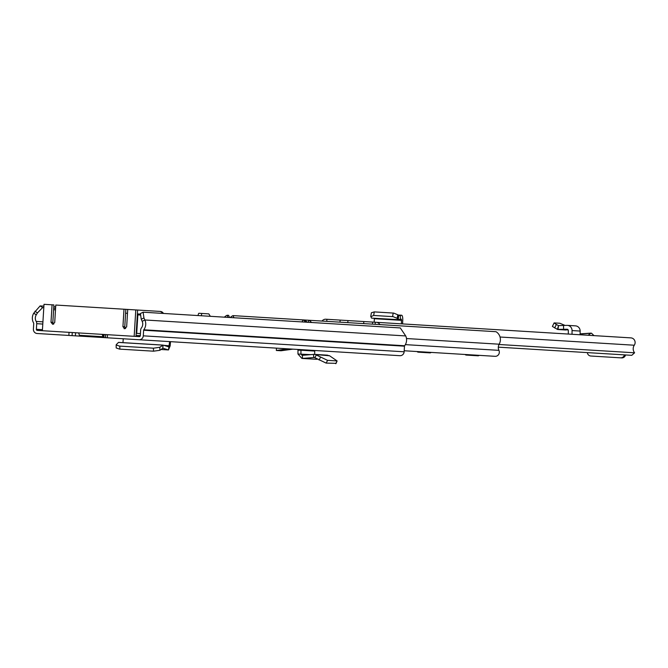 <?xml version="1.0" encoding="UTF-8"?>
<svg xmlns="http://www.w3.org/2000/svg" width="668" height="668" viewBox="0 0 668 668"><rect width="100%" height="100%" fill="white"/><g stroke="black" fill="none" stroke-linecap="round" stroke-linejoin="round"><path stroke-width="1" d="M119.43 346.091L116.14 344.938L116.19 347.953L119.48 349.105L153.506 351.184L153.456 348.178L119.43 346.091M159.886 350.299L159.844 347.285L162.892 345.131L162.825 348.22L159.886 350.299L153.506 351.184M159.844 347.285L153.456 348.178M162.825 348.22L163.034 345.106L168.787 346.851M162.892 345.131L118.47 342.417L116.299 344.621M162.883 348.228L168.495 349.94L169.614 341.607M168.495 349.94L161.021 349.498L168.495 349.94L170.165 345.874L170.49 341.782L169.831 341.615L170.49 341.782M81.421 336.213L37.116 333.499A4.15 3.975 93.5 0 1 33.4 329.124L33.742 323.504A0.777 0.743 -86.5 0 0 33.634 323.053A9.327 8.943 93.5 0 1 33.751 313.183L40.122 305.902L43.888 306.128M139.061 339.736L399.907 355.693A4.15 3.975 93.5 0 0 404.132 351.794L404.474 346.183A0.777 0.743 -86.5 0 1 404.633 345.748A9.327 8.943 93.5 0 0 405.718 335.937L400.291 327.93L143.119 312.198L143.937 317.926L144.873 319.98A9.327 8.943 93.5 0 1 143.787 329.792A0.777 0.743 -86.5 0 0 143.628 330.226L143.286 335.837A4.15 3.975 93.5 0 1 139.061 339.736L105.46 337.682L105.753 334.584M105.653 334.576L105.46 337.682L80.093 336.129A4.409 1.252 93.5 0 1 79.425 335.294L78.632 332.923M68.862 335.445L69.055 332.338L37.308 330.401A1.035 0.994 93.5 0 1 36.373 329.299L36.723 323.688A3.891 3.724 -86.5 0 0 36.189 321.433A6.221 5.962 93.5 0 1 36.264 314.845L37.441 312.925L34.928 311.263M143.937 317.926L141.249 319.271L142.175 321.325A6.221 5.962 93.5 0 1 141.457 327.871A3.891 3.724 -86.5 0 0 140.647 330.05L140.305 335.662A1.035 0.994 93.5 0 1 139.253 336.63L107.506 334.693L107.314 337.799M53.791 306.737L55.678 306.854M40.122 305.902L42.635 307.564L43.796 307.639M53.699 308.24L55.586 308.357M141.249 319.271L140.422 313.542L143.119 312.198M42.635 307.564L37.441 312.925M103.657 337.574A4.409 1.252 -86.5 0 1 102.989 336.73L102.196 334.367M300.942 349.64A3.891 3.724 93.5 0 1 300.976 350.216L314.72 351.059A3.891 3.724 -86.5 0 0 314.686 350.475M297.293 349.414A0.777 0.743 93.5 0 1 297.995 350.199L300.976 350.216L300.942 354.032L302.12 355.334M314.319 357.497L301.936 358.44L297.953 354.015L297.995 350.199M301.936 358.44L316.231 359.267L302.546 358.432L302.303 355.334L314.219 354.357L327.545 355.176M313.735 357.464L313.492 354.366L329.575 355.777L337.115 360.937L327.529 360.353L316.306 354.967L314.887 357.706L314.027 357.464M335.87 363.342L326.109 363.091L314.887 357.706M335.971 363.609L337.115 360.937L335.695 363.684M329.575 355.777L326.844 355.184M316.231 359.267L317.509 359.159M314.72 351.059L314.678 354.382M276.477 348.145L276.335 350.475L288.175 348.855M276.335 350.475L281.044 350.758L292.876 349.147M123.246 338.768L122.962 342.651M163 345.097L118.553 342.375L162.967 345.097M140.43 333.591L136.715 333.357L136.948 329.483L136.431 329.449M136.197 333.332L136.715 333.357M136.005 336.438L137.616 310.044L125.834 309.326L124.766 326.786L125.609 328.531M52.83 322.385L50.993 322.277L52.062 304.817L53.899 304.925L52.83 322.385L53.674 324.13M142.676 310.353L149.874 310.795M137.324 314.828L137.85 314.862L136.948 329.483M140.639 315.037L137.85 314.862M124.081 328.698L126.653 326.902L127.722 309.443M125.834 309.326L55.786 305.042L54.718 322.502L52.739 324.331L50.993 322.277M163.426 313.442A3.891 3.724 -86.5 0 0 160.387 311.438L137.616 310.044M52.062 304.817L44.005 304.316L42.385 330.71L134.168 336.321L135.779 309.935M53.607 309.71L55.494 309.827M124.674 328.731L122.929 326.677L123.997 309.209M201.327 315.764A2.588 0.735 -86.5 0 1 202.204 313.476L198.972 313.275A2.588 0.735 93.5 0 0 198.104 315.563M202.204 313.476L208.817 313.885L210.328 316.306M393.093 316.657L397.151 318.327L398.07 319.646L371.583 318.118L370.757 316.323L371.4 312.766L374.297 311.898L373.646 315.455L393.093 316.657M374.297 311.898L393.736 313.1L397.794 314.778L397.151 318.327M370.824 316.716L373.646 315.455M374.197 322.176L374.356 318.294M435.486 325.926L588.174 335.269L590.762 333.282L580.108 334M421.065 325.049L428.839 325.516M401.485 323.846L401.351 319.104L400.282 319.354L400.424 315.488L401.46 315.238A5.185 1.47 93.5 0 1 401.585 315.221A5.185 1.47 93.5 0 1 402.754 320.214L402.587 323.913L415.254 324.69M624.722 337.499L608.089 336.48M595.155 335.695L593.961 335.62L591.639 333.34L590.762 333.282L591.213 333.123M307.105 322.226A9.068 8.701 -86.5 0 0 304.591 319.997L322.034 321.066A4.668 4.476 93.5 0 1 325.867 319.221L630.926 337.883A4.668 4.476 93.5 0 1 634.291 345.222A6.171 5.92 -86.5 0 0 634.6 352.796L631.761 355.326L498.311 347.16M555.818 333.29L550.123 332.94M326.786 321.358L326.911 319.287M375.157 324.314L375.282 322.243M376.326 322.31A4.668 4.476 93.5 0 1 379.917 324.606M499.021 344.496L634.6 352.796M347.811 322.644L347.936 320.573M363.684 323.613L363.809 321.542M625.532 354.942A3.891 3.724 93.5 0 1 621.674 357.906L590.813 356.019A3.891 3.724 93.5 0 1 587.347 352.604M624.43 354.875A3.891 3.724 93.5 0 1 620.572 357.839M568.293 334.05L568.326 330.543A1.294 1.244 -86.5 0 0 567.057 329.24L557.413 329.391L552.403 326.435L554.114 322.911L556.327 324.473L554.665 327.963M580.1 334.768L580.141 331.061A5.185 4.968 -86.5 0 0 575.482 325.859L567.399 325.366A5.185 4.968 -86.5 0 0 566.973 325.358L563.516 325.458L563.6 329.349M563.516 325.458L558.498 325.617L557.98 329.516L568.192 329.942M554.114 322.911L559.834 323.245L565.044 325.416M556.327 324.473L558.523 325.617L557.413 329.391L557.98 329.516M572.017 334.276L572.058 330.568A5.185 4.968 -86.5 0 0 567.399 325.366M400.424 315.488L398.537 315.83L398.07 319.646M398.537 315.83L397.794 314.778M398.629 315.839L398.27 319.755L371.55 318.118M400.282 319.354L398.27 319.755M404.19 350.758L495.097 356.32A4.15 3.975 93.5 0 0 498.929 350.349A6.48 6.212 -86.5 0 1 499.171 344.204A9.068 8.701 93.5 0 0 495.998 331.704L309 320.264A9.068 8.701 93.5 0 1 311.513 322.502M230.293 317.534A9.068 8.701 93.5 0 1 233.057 315.622L304.591 319.997M233.9 317.751L233.057 315.622M224.415 317.175A9.068 8.701 93.5 0 1 227.178 315.263L228.648 315.354L229.491 317.484M228.022 317.392L227.178 315.263M307.906 322.277L309 320.264M302.028 321.918L303.122 319.905A9.068 8.701 93.5 0 1 305.635 322.143M417.116 351.552A1.553 1.495 -86.5 0 0 418.201 352.153L426.677 352.671A1.553 1.495 -86.5 0 0 427.829 352.203M465.145 354.491A1.553 1.495 -86.5 0 0 466.222 355.075L474.706 355.593A1.553 1.495 -86.5 0 0 475.85 355.142M479.156 355.343A1.553 1.495 93.5 0 1 478.012 355.793L474.706 355.593M431.136 352.403A1.553 1.495 93.5 0 1 429.983 352.871L426.677 352.671M119.856 349.13L119.814 346.116M170.165 345.874L163.727 345.314M103.916 337.591L104.099 334.484M142.175 321.325L144.873 319.98L405.718 335.937M36.264 314.845L33.751 313.183M143.787 329.792L404.633 345.748M143.628 330.226L404.474 346.183M143.286 335.837L404.132 351.794M36.189 321.433L42.927 321.842M36.723 323.688L42.794 324.064M36.373 329.299L42.451 329.675M136.072 335.403L140.305 335.662M75.384 335.845L75.576 332.739M72.269 332.539L72.077 335.637M79.425 335.294L102.989 336.73L103.59 334.451M297.953 354.015L310.545 354.624M319.079 360.027L320.498 357.28M326.168 363.1L327.596 360.361M125.601 313.209L127.479 313.317M137.383 313.927L140.505 314.119M124.766 326.786L122.929 326.677M393.201 313.058L392.559 316.607M500.04 337.014L634.291 345.222M340.012 322.168L340.137 320.097M372.502 324.155L372.627 322.085M572.058 330.568L580.141 331.061M401.643 320.348L374.356 318.686M398.195 319.747L371.583 318.118M401.46 315.238L397.969 315.02L401.585 315.221M405.367 344.63L498.929 350.349M406.478 338.534L499.171 344.204M163.468 313.442L160.387 311.438M591.147 333.123L580.108 333.858M557.88 329.516L565.779 330"/></g></svg>
